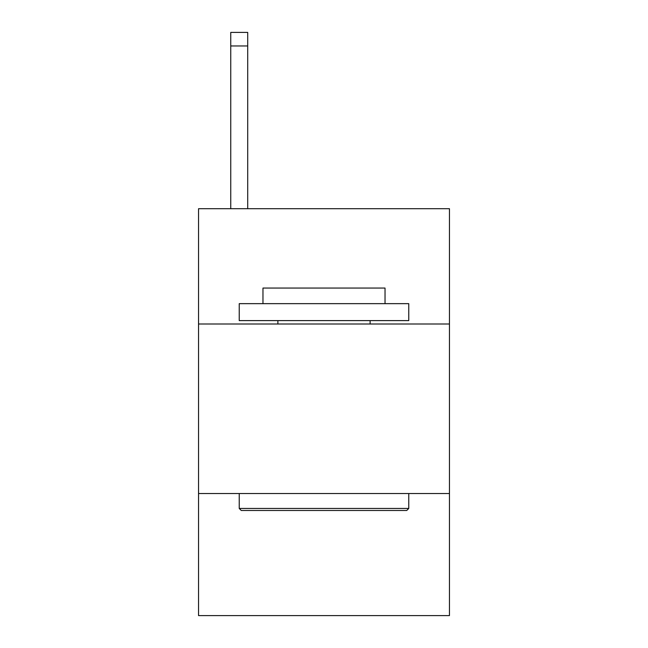 <?xml version="1.0" encoding="UTF-8"?>
<svg xmlns="http://www.w3.org/2000/svg" width="648" height="648" viewBox="0 0 648 648"><rect width="100%" height="100%" fill="white"/><g stroke="black" fill="none" stroke-linecap="round" stroke-linejoin="round"><path stroke-width="0.97" d="M449.453 324L449.453 208.713L198.547 208.713L198.547 324L449.453 324L449.453 615.6L198.547 615.6L198.547 324M449.453 493.533L198.547 493.533M241.267 510.486L239.234 508.453L408.767 508.453L406.733 510.486L241.267 510.486M408.767 303.653L408.767 320.606L239.234 320.606L239.234 303.653L408.767 303.653M262.966 303.653L262.966 288.06L385.034 288.06L385.034 303.653M408.767 493.533L408.767 508.453M239.234 493.533L239.234 508.453M370.113 320.606L370.113 324M277.887 320.606L277.887 324M247.706 208.713L247.706 45.959L230.753 45.959L230.753 32.4L247.706 32.4L247.706 45.959M230.753 208.713L230.753 45.959"/></g></svg>
